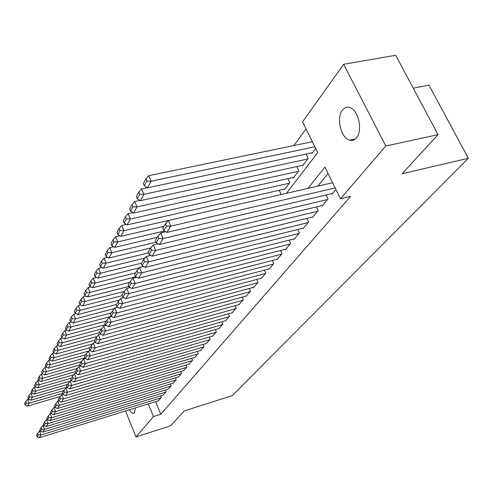 <?xml version="1.0" encoding="UTF-8"?>
<svg xmlns="http://www.w3.org/2000/svg" width="493" height="493" viewBox="0 0 493 493"><rect width="100%" height="100%" fill="white"/><g stroke="black" fill="none" stroke-linecap="round" stroke-linejoin="round"><path stroke-width="0.74" d="M356.476 137.775C354.529 140.092 352.248 140.899 349.636 140.203C340.965 138.311 336.016 117.698 342.419 110.081C344.478 107.468 346.955 106.624 349.845 107.542C358.442 109.89 362.977 130.663 356.476 137.775M135.353 407.908L134.497 412.851L133.585 413.43C132.303 413.553 130.904 412.327 129.4 409.757M413.239 88.148L428.947 85.153L468.35 158.284L232.339 395.577L184.283 410.885L170.633 425.742L135.994 436.946L125.567 410.946M306.048 128.895L293.97 145.521M286.415 193.348L317.726 152.583L302.566 121.839L343.689 64.275L385.785 146.002L340.49 198.759L324.899 167.133L307.996 188.388M385.785 146.002L438.03 134.644L395.719 55.296L343.689 64.275M331.863 193.65L332.079 194.088L335.924 189.503M321.861 205.599L322.065 206.019L328.03 198.913L326.113 195M312.223 217.111L312.414 217.512L318.164 210.665L316.346 206.918M302.924 228.216L303.109 228.598L308.655 221.998L306.929 218.405M293.951 238.932L294.124 239.302L299.479 232.924L297.84 229.479M285.281 249.279L285.447 249.637L290.617 243.48L289.058 240.165M276.906 259.281L277.066 259.626L282.064 253.673L280.572 250.487M268.808 268.95L268.962 269.283L273.794 263.527L272.37 260.464M260.976 278.305L261.117 278.619L265.795 273.054L264.439 270.102M253.39 287.357L253.531 287.666L258.055 282.273L256.761 279.432M246.044 296.127L250.561 291.203L249.322 288.46M238.932 304.619L243.302 299.849L242.112 297.199M232.03 312.852L236.27 308.224L235.13 305.672M225.338 320.838L229.448 316.352L228.358 313.881M218.849 328.591L222.836 324.234L221.782 321.843M212.545 336.115L216.415 331.881L215.404 329.57M206.419 343.418L210.178 339.307L209.211 337.07M200.472 350.517L204.127 346.517L203.19 344.354M194.692 357.413L198.241 353.53L197.342 351.435M189.072 364.124L192.523 360.346L191.654 358.312M183.606 370.65L186.958 366.971L186.126 364.999M178.281 376.997L181.547 373.417L180.74 371.506M173.105 383.178L176.278 379.696L175.502 377.835M168.058 389.199L171.151 385.803L170.399 383.998M163.146 395.059L166.159 391.75L165.432 390M280.591 194.686L281.022 194.113L279.211 190.292M284.282 189.139L284.486 189.565L289.761 182.626L287.857 178.645M293.132 177.474L293.347 177.918L298.82 170.726L296.811 166.579M302.308 165.377L302.529 165.845L308.205 158.382L306.085 154.056M311.816 152.836L312.057 153.323L315.717 148.51M155.56 401.641L160.755 414.299L350.585 196.35L340.49 198.759M328.036 173.493L317.831 186.126M158.352 400.772L161.291 397.549L160.589 395.848M438.03 134.644L402.122 173.733L468.35 158.284M160.755 414.299L153.452 416.61L135.994 436.946M148.257 403.903L153.452 416.61M158.666 400.673L39.335 437.704L41.036 434.955L39.539 430.956L36.427 435.159L37.024 436.749L38.207 434.826L37.61 433.224M40.253 430.734L39.539 430.956M161.051 397.839L41.036 434.955L38.207 434.826M37.024 436.749L39.335 437.704M28.391 399.053L27.682 399.262L29.149 403.188L62.574 393.359M60.171 396.489L27.54 406.121L25.235 405.129L26.351 403.077L25.765 401.499L24.65 403.564L25.235 405.129M26.351 403.077L29.149 403.188L27.54 406.121M25.765 401.499L27.682 399.262M163.466 394.961L42.768 432.176L44.518 429.36L42.996 425.311L39.828 429.594L40.432 431.209L41.646 429.23L41.036 427.61M43.766 425.071L42.996 425.311M165.913 392.046L44.518 429.36L41.646 429.23M40.432 431.209L42.768 432.176M168.39 389.094L46.293 426.5L48.092 423.604L46.545 419.506L43.316 423.875L43.932 425.508L45.177 423.475L44.561 421.835M47.377 419.253L46.545 419.506M170.898 386.105L48.092 423.604L45.177 423.475M43.932 425.508L46.293 426.5M173.444 383.073L49.916 420.665L51.771 417.688L50.2 413.535L46.909 417.996L47.531 419.648L48.813 417.559L48.185 415.901M51.099 413.263L50.2 413.535M176.019 380.004L51.771 417.688L48.813 417.559M47.531 419.648L49.916 420.665M178.632 376.892L53.651 414.668L55.555 411.6L53.953 407.397L50.6 411.951L51.235 413.621L52.554 411.476L51.913 409.794M54.92 407.107L53.953 407.397M181.282 373.737L55.555 411.6L52.554 411.476M51.235 413.621L53.651 414.668M31.712 393.007L30.942 393.235L32.433 397.21L66.937 387.134M63.634 390.592L30.782 400.217L28.452 399.207L29.598 397.099L29.001 395.503L27.855 397.623L28.452 399.207M29.598 397.099L32.433 397.21L30.782 400.217M29.001 395.503L30.942 393.235M35.126 386.802L34.294 387.042L35.81 391.066L69.951 381.169M67.362 384.485L34.116 394.16L31.755 393.124L32.932 390.955L32.322 389.341L31.151 391.516L31.755 393.124M32.932 390.955L35.81 391.066L34.116 394.16M32.322 389.341L34.294 387.042M38.633 380.417L37.739 380.676L39.286 384.75L73.599 374.883M71.189 378.211L37.536 387.929L35.151 386.869L36.359 384.639L35.742 383.006L34.535 385.243L35.151 386.869M36.359 384.639L39.286 384.75L37.536 387.929M35.742 383.006L37.739 380.676M42.287 373.848L41.283 374.132L42.854 378.254L77.346 368.419M75.17 371.753L41.055 381.527L38.639 380.436L39.89 378.143L39.261 376.492L38.016 378.797L38.639 380.436M39.89 378.143L42.854 378.254L41.055 381.527M39.261 376.492L41.283 374.132M183.963 370.539L57.484 408.494L59.443 405.338L57.817 401.08L54.396 405.727L55.043 407.421L56.399 405.209L55.752 403.508M58.858 400.772L57.817 401.08M186.687 367.297L59.443 405.338L56.399 405.209M55.043 407.421L57.484 408.494M46.065 367.075L44.925 367.396L46.527 371.568L81.24 361.757M79.958 364.919L44.678 374.939L42.232 373.823L43.513 371.463L42.879 369.793L41.597 372.16L42.232 373.823M43.513 371.463L46.527 371.568L44.678 374.939M42.879 369.793L44.925 367.396M189.441 364.013L61.434 402.134L63.455 398.886L61.798 394.579L58.303 399.324L58.963 401.043L60.362 398.763L59.702 397.038M62.913 394.246L61.798 394.579M192.239 360.679L63.455 398.886L60.362 398.763M58.963 401.043L61.434 402.134M49.953 360.112L48.678 360.463L50.304 364.691L85.462 354.843M84.907 357.881L48.4 368.154L45.929 367.014L47.248 364.586L46.601 362.897L45.282 365.331L45.929 367.014M47.248 364.586L50.304 364.691L48.4 368.154M46.601 362.897L48.678 360.463M195.074 357.302L65.501 395.589L67.584 392.249L65.896 387.88L62.328 392.73L62.999 394.468L64.441 392.126L63.77 390.376M67.091 387.529L65.896 387.88M197.952 353.875L67.584 392.249L64.441 392.126M62.999 394.468L65.501 395.589M53.965 352.939L52.541 353.333L54.193 357.61L89.806 347.725M90.145 350.603L52.233 361.178L49.731 360.007L51.093 357.505L50.434 355.792L49.078 358.3L49.731 360.007M51.093 357.505L54.193 357.61L52.233 361.178M50.434 355.792L52.541 353.333M200.867 350.4L69.692 388.848L71.836 385.403L70.117 380.978L66.475 385.939L67.159 387.701L68.644 385.279L67.96 383.511M71.399 380.608L70.117 380.978M203.825 346.875L71.836 385.403L68.644 385.279M67.159 387.701L69.692 388.848M58.1 345.55L56.522 345.981L58.205 350.313L94.28 340.398M92.567 343.935L56.184 353.992L53.651 352.791L55.05 350.215L54.378 348.477L52.985 351.065L53.651 352.791M55.05 350.215L58.205 350.313L56.184 353.992M54.378 348.477L56.522 345.981M206.826 343.301L74.012 381.902L76.218 378.347L74.468 373.867L70.752 378.938L71.442 380.719L72.976 378.23L72.28 376.436M75.842 373.472L74.468 373.867M209.876 339.671L76.218 378.347L72.976 378.23M71.442 380.719L74.012 381.902M62.358 337.939L60.621 338.408L62.334 342.801L99.691 332.627M96.838 336.577L60.251 346.585L57.693 345.353L59.135 342.697L58.451 340.94L57.009 343.603L57.693 345.353M59.135 342.697L62.334 342.801L60.251 346.585M58.451 340.94L60.621 338.408M212.964 335.992L78.461 374.742L80.741 371.075L78.954 366.527L75.158 371.716L75.867 373.528L77.444 370.958L76.735 369.134M219.28 328.467L83.052 367.347L80.427 366.102L82.054 363.452L81.327 361.609L79.706 364.272L80.427 366.102L78.954 366.527M216.1 332.257L80.741 371.075L77.444 370.958M75.867 373.528L78.461 374.742M66.758 330.088L64.848 330.6L66.592 335.049L105.354 324.61M101.244 328.991L64.447 338.956L61.853 337.687L63.338 334.95L62.642 333.169L61.163 335.918L61.853 337.687M63.338 334.95L66.592 335.049L64.447 338.956M62.642 333.169L64.848 330.6M85.24 358.491L83.588 358.959L85.406 363.563L83.052 367.347M222.509 324.622L85.406 363.563L82.054 363.452M83.588 358.959L81.327 361.609M71.3 321.991L69.205 322.545L70.986 327.056L111.443 316.278M106.063 321.091L68.773 331.08L66.148 329.786L67.683 326.958L66.968 325.152L65.44 327.987L66.148 329.786M67.683 326.958L70.986 327.056L68.773 331.08M66.968 325.152L69.205 322.545M225.788 320.715L87.797 359.724L90.219 355.817L88.364 351.145L84.395 356.581L85.135 358.442L86.817 355.7L86.078 353.832M90.201 350.634L88.364 351.145M229.116 316.752L90.219 355.817L86.817 355.7M85.135 358.442L87.797 359.724M75.99 313.634L73.703 314.232L75.521 318.805L114.234 308.612M111.036 312.95L73.235 322.958L70.573 321.627L72.157 318.712L71.436 316.882L69.852 319.809L70.573 321.627M72.157 318.712L75.521 318.805L73.235 322.958M71.436 316.882L73.703 314.232M80.84 305.007L78.35 305.654L80.199 310.282L119.133 300.157M116.163 304.551L77.845 314.577L75.146 313.209L76.785 310.196L76.045 308.341L74.412 311.36L75.146 313.209M76.785 310.196L80.199 310.282L77.845 314.577M76.045 308.341L78.35 305.654M85.85 296.096L83.151 296.786L85.036 301.482L124.187 291.431M122.282 295.658L82.602 305.919L79.872 304.508L81.561 301.396L80.803 299.516L79.12 302.64L79.872 304.508M81.561 301.396L85.036 301.482L82.602 305.919M80.803 299.516L83.151 296.786M232.493 312.722L92.69 351.848L95.198 347.811L93.306 343.073L89.245 348.643L89.991 350.529L91.729 347.701L90.977 345.803M95.334 342.512L93.306 343.073M235.925 308.636L95.198 347.811L91.729 347.701M89.991 350.529L92.69 351.848M239.407 304.489L97.743 343.707L100.338 339.535L98.409 334.735L94.249 340.441L95.013 342.358L96.813 339.43L96.043 337.508M100.64 334.125L98.409 334.735M242.944 300.274L100.338 339.535L96.813 339.43M95.013 342.358L97.743 343.707M246.543 295.991L102.975 335.295L105.656 330.982L103.684 326.113L99.426 331.962L100.208 333.903L102.063 330.877L101.281 328.93M106.137 325.448L103.684 326.113M250.191 291.64L105.656 330.982L102.063 330.877M100.208 333.903L102.975 335.295M91.032 286.889L88.111 287.622L90.034 292.386L129.727 282.329M128.815 286.439L87.514 296.971L84.747 295.523L86.497 292.306L85.727 290.395L83.989 293.625L84.747 295.523M86.497 292.306L90.034 292.386L87.514 296.971M85.727 290.395L88.111 287.622M253.901 287.216L108.38 326.6L111.153 322.132L109.138 317.19L104.781 323.192L105.576 325.164L107.499 322.034L106.698 320.056M111.825 316.475L109.138 317.19M257.673 282.729L111.153 322.132L107.499 322.034M105.576 325.164L108.38 326.6M96.4 277.368L93.239 278.151L95.204 282.982L135.47 272.919M135.963 276.813L92.598 287.721L89.794 286.23L91.599 282.902L90.817 280.967L89.017 284.307L89.794 286.23M91.599 282.902L95.204 282.982L92.598 287.721M90.817 280.967L93.239 278.151M261.506 278.163L113.975 317.591L116.847 312.975L114.789 307.952L110.321 314.121L111.135 316.118L113.125 312.876L112.305 310.867M117.716 307.182L114.789 307.952M265.4 273.523L116.847 312.975L113.125 312.876M111.135 316.118L113.975 317.591M101.959 267.514L98.545 268.346L100.554 273.245L141.411 263.188M139.205 267.902L97.854 278.157L95.013 276.616L96.887 273.171L96.086 271.212L94.218 274.663L95.013 276.616M96.887 273.171L100.554 273.245L97.854 278.157M96.086 271.212L98.545 268.346M269.363 268.802L119.768 308.273L122.745 303.485L120.643 298.388L116.058 304.717L116.89 306.745L118.955 303.386L118.117 301.352M123.829 297.562L120.643 298.388M273.387 264.008L122.745 303.485L118.955 303.386M116.89 306.745L119.768 308.273M107.721 257.309L104.041 258.196L106.094 263.163L148.399 252.915M144.899 258.092L103.302 268.247L100.418 266.664L102.353 263.096L101.54 261.105L99.604 264.686L100.418 266.664M102.353 263.096L106.094 263.163L103.302 268.247M101.54 261.105L104.041 258.196M277.479 259.133L125.777 298.61L128.858 293.649L126.707 288.479L124.137 291.486L122.005 294.98L122.856 297.039L124.994 293.557L124.137 291.486M130.17 287.592L126.707 288.479M281.645 254.172L128.858 293.649L124.994 293.557M122.856 297.039L125.777 298.61M113.698 246.74L109.729 247.677L111.831 252.724L156.022 242.192M150.778 247.936L108.935 257.993L106.02 256.354L108.022 252.656L107.184 250.641L105.188 254.345L106.02 256.354M108.022 252.656L111.831 252.724L108.935 257.993M107.184 250.641L109.729 247.677M285.878 249.131L132.001 288.596L135.199 283.444L132.999 278.194L130.38 281.256L128.168 284.88L129.037 286.969L131.255 283.358L130.38 281.256M136.752 277.251L132.999 278.194M290.186 243.998L135.199 283.444L131.255 283.358M129.037 286.969L132.001 288.596M119.898 235.79L115.633 236.776L117.778 241.897L164.496 230.964M157.187 237.343L114.777 247.357L111.819 245.668L113.901 241.835L113.045 239.789L110.968 243.628L111.819 245.668M113.901 241.835L117.778 241.897L114.777 247.357M113.045 239.789L115.633 236.776M294.567 238.778L138.459 278.2L141.774 272.857L139.525 267.526L136.857 270.645L134.564 274.404L135.458 276.524L137.757 272.777L136.857 270.645M143.586 266.516L139.525 267.526M299.029 233.46L141.774 272.857L137.757 272.777M135.458 276.524L138.459 278.2M126.337 224.426L121.753 225.467L123.953 230.669L280.597 194.68M163.904 226.342L120.834 236.332L117.833 234.588L119.996 230.613L119.115 228.53L116.964 232.517L117.833 234.588M119.996 230.613L123.953 230.669L120.834 236.332M119.115 228.53L121.753 225.467M303.565 228.056L145.164 267.416L148.609 261.863L146.304 256.446L143.592 259.62L141.208 263.527L142.12 265.684L144.511 261.789L143.592 259.62M150.698 255.374L146.304 256.446M308.187 222.553L148.609 261.863L144.511 261.789M142.12 265.684L145.164 267.416M133.03 212.637L128.106 213.728L130.355 219.009L289.317 183.211M284.917 188.992L127.126 224.894L124.076 223.089L126.319 218.96L125.425 216.846L123.188 220.987L124.076 223.089M126.319 218.96L130.355 219.009L127.126 224.894M125.425 216.846L128.106 213.728M312.889 216.945L152.127 256.206L155.714 250.432L153.348 244.929L150.587 248.158L148.103 252.219L149.04 254.413L151.53 250.364L150.587 248.158M158.093 243.795L153.348 244.929M317.677 211.244L155.714 250.432L151.53 250.364M149.04 254.413L152.127 256.206M322.558 205.433L159.368 244.546L163.103 238.544L160.675 232.949L157.859 236.246L155.283 240.467L156.238 242.692L158.826 238.483L157.859 236.246M165.796 231.747L160.675 232.949M327.525 199.511L163.103 238.544L158.826 238.483M156.238 242.692L159.368 244.546M332.584 193.484L166.911 232.419L170.794 226.17L168.304 220.482L165.432 223.84L162.745 228.234L163.731 230.502L166.424 226.114L165.432 223.84M332.59 182.737L168.304 220.482M335.154 187.938L170.794 226.17L166.424 226.114M163.731 230.502L166.911 232.419M139.987 200.386L134.706 201.538L137.011 206.9L298.357 171.33M293.797 177.32L133.652 213.013L130.565 211.146L132.894 206.857L131.976 204.712L129.653 209.014L130.565 211.146M132.894 206.857L137.011 206.9L133.652 213.013M131.976 204.712L134.706 201.538M147.228 187.654L141.571 188.862L143.931 194.304L307.724 159.011M302.998 165.229L140.437 200.663L137.307 198.734L139.729 194.273L138.786 192.091L136.37 196.565L137.307 198.734M139.729 194.273L143.931 194.304L140.437 200.663M138.786 192.091L141.571 188.862M312.365 141.707L148.707 175.674L151.129 181.208L314.867 146.778M312.544 152.682L147.493 187.821L144.313 185.824L146.834 181.184L145.866 178.965L143.358 183.618L144.313 185.824M146.834 181.184L151.129 181.208L147.493 187.821M145.866 178.965L148.707 175.674M349.636 140.203L355.25 139.02M133.585 413.43L133.911 413.325"/></g></svg>
